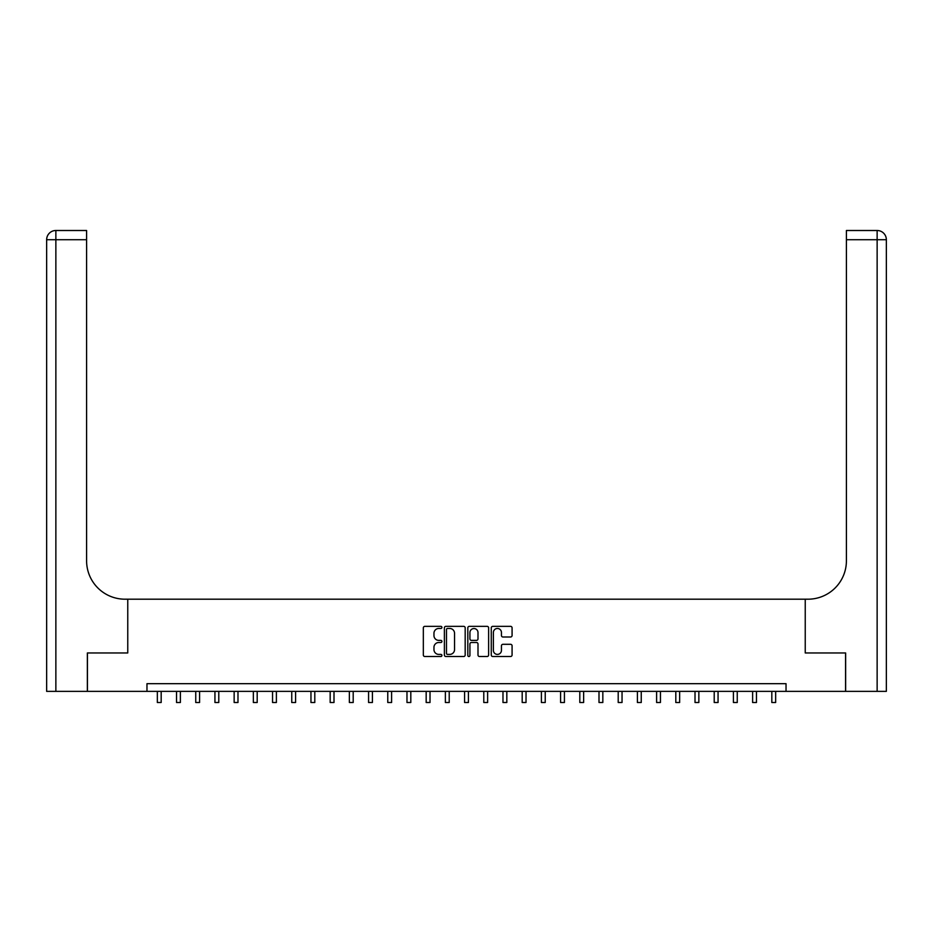 <?xml version="1.0" encoding="UTF-8"?>
<svg xmlns="http://www.w3.org/2000/svg" width="933" height="933" viewBox="0 0 933 933"><rect width="100%" height="100%" fill="white"/><g stroke="black" fill="none" stroke-linecap="round" stroke-linejoin="round"><path stroke-width="1.4" d="M441.915 627.419A1.061 1.061 0 0 0 440.866 626.358L424.842 626.358A1.504 1.504 0 0 0 423.337 627.862L423.337 655.013A1.504 1.504 0 0 0 424.842 656.517L440.866 656.517A1.061 1.061 0 0 0 441.915 655.456A1.061 1.061 0 0 0 440.866 654.406L438.79 654.406A4.828 4.828 0 0 1 433.962 649.578L433.962 647.315A4.828 4.828 0 0 1 438.79 642.499L440.866 642.499A1.061 1.061 0 0 0 441.915 641.438A1.061 1.061 0 0 0 440.866 640.376L438.79 640.376A4.828 4.828 0 0 1 433.962 635.56L433.962 633.297A4.828 4.828 0 0 1 438.79 628.469L440.866 628.469A1.061 1.061 0 0 0 441.915 627.419M510.573 636.994A1.504 1.504 0 0 0 512.077 635.478L512.077 627.862A1.504 1.504 0 0 0 510.573 626.358L492.776 626.358A1.504 1.504 0 0 0 491.271 627.862L491.271 655.013A1.504 1.504 0 0 0 492.776 656.517L510.573 656.517A1.504 1.504 0 0 0 512.077 655.013L512.077 645.811A1.504 1.504 0 0 0 510.573 644.306L502.957 644.306A1.504 1.504 0 0 0 501.441 645.811L501.441 650.371A4.035 4.035 0 0 1 497.417 654.406A4.035 4.035 0 0 1 493.382 650.371L493.382 632.504A4.035 4.035 0 0 1 497.417 628.469A4.035 4.035 0 0 1 501.441 632.504L501.441 635.478A1.504 1.504 0 0 0 502.957 636.994L510.573 636.994M886.35 691.365L886.35 239.711L886.35 691.365L845.636 691.365L845.636 652.96L805.237 652.96L845.566 652.96L845.566 691.365L786.029 691.365L786.029 683.679L146.971 683.679L146.971 691.365L786.029 691.365M146.971 691.365L87.434 691.365L87.434 652.96L127.763 652.96L127.763 599.196L805.237 599.196L805.237 652.96L805.237 599.196L808.001 599.196A38.405 38.405 0 0 0 846.406 560.791L846.406 230.498L877.137 230.498L846.406 230.498M465.182 627.862A1.504 1.504 0 0 0 463.678 626.358L445.881 626.358A1.504 1.504 0 0 0 444.376 627.862L444.376 655.013A1.504 1.504 0 0 0 445.881 656.517L463.678 656.517A1.504 1.504 0 0 0 465.182 655.013L465.182 627.862M469.322 626.358L487.119 626.358A1.504 1.504 0 0 1 488.624 627.862L488.624 655.013A1.504 1.504 0 0 1 487.119 656.517L479.504 656.517A1.504 1.504 0 0 1 477.999 655.013L477.999 644.003A1.504 1.504 0 0 0 476.495 642.499L471.433 642.499A1.504 1.504 0 0 0 469.929 644.003L469.929 655.456A1.061 1.061 0 0 1 468.879 656.517A1.061 1.061 0 0 1 467.818 655.456L467.818 627.862A1.504 1.504 0 0 1 469.322 626.358M447.537 628.469A1.061 1.061 0 0 0 446.487 629.53L446.487 653.345A1.061 1.061 0 0 0 447.537 654.406L449.729 654.406A4.828 4.828 0 0 0 454.546 649.578L454.546 633.297A4.828 4.828 0 0 0 449.729 628.469L447.537 628.469M477.999 632.574A4.035 4.035 0 0 0 473.964 628.55A4.035 4.035 0 0 0 469.929 632.574L469.929 638.872A1.504 1.504 0 0 0 471.433 640.376L476.495 640.376A1.504 1.504 0 0 0 477.999 638.872L477.999 632.574M157.339 691.365L157.339 702.502L161.176 702.502L161.176 691.365M176.535 691.365L176.535 702.502L180.384 702.502L180.384 691.365M195.743 691.365L195.743 702.502L199.58 702.502L199.58 691.365M214.94 691.365L214.94 702.502L218.788 702.502L218.788 691.365M234.148 691.365L234.148 702.502L237.985 702.502L237.985 691.365M87.364 652.96L127.763 652.96L127.763 599.196L124.999 599.196A38.405 38.405 0 0 1 86.594 560.791L86.594 239.711L55.863 239.711L55.863 691.365L87.364 691.365L87.364 652.96M55.863 691.365L46.65 691.365L46.65 239.711A9.213 9.213 0 0 1 55.863 230.498L86.594 230.498L86.594 239.711M86.594 230.498L55.863 230.498A9.213 9.213 0 0 0 46.65 239.711L55.863 239.711L55.863 230.498M124.999 599.196A38.405 38.405 0 0 1 86.594 560.791M877.137 691.365L877.137 239.711L886.35 239.711L886.35 599.196L886.35 239.711A9.213 9.213 0 0 0 877.137 230.498L877.137 239.711L846.406 239.711M808.001 599.196A38.405 38.405 0 0 0 846.406 560.791M253.344 691.365L253.344 702.502L257.193 702.502L257.193 691.365M272.553 691.365L272.553 702.502L276.39 702.502L276.39 691.365M291.749 691.365L291.749 702.502L295.598 702.502L295.598 691.365M310.957 691.365L310.957 702.502L314.794 702.502L314.794 691.365M330.165 691.365L330.165 702.502L334.002 702.502L334.002 691.365M349.362 691.365L349.362 702.502L353.199 702.502L353.199 691.365M368.57 691.365L368.57 702.502L372.407 702.502L372.407 691.365M387.766 691.365L387.766 702.502L391.603 702.502L391.603 691.365M406.975 691.365L406.975 702.502L410.812 702.502L410.812 691.365M426.171 691.365L426.171 702.502L430.02 702.502L430.02 691.365M445.379 691.365L445.379 702.502L449.216 702.502L449.216 691.365M464.576 691.365L464.576 702.502L468.424 702.502L468.424 691.365M483.784 691.365L483.784 702.502L487.621 702.502L487.621 691.365M502.98 691.365L502.98 702.502L506.829 702.502L506.829 691.365M522.188 691.365L522.188 702.502L526.025 702.502L526.025 691.365M541.397 691.365L541.397 702.502L545.234 702.502L545.234 691.365M560.593 691.365L560.593 702.502L564.43 702.502L564.43 691.365M579.801 691.365L579.801 702.502L583.638 702.502L583.638 691.365M598.998 691.365L598.998 702.502L602.835 702.502L602.835 691.365M618.206 691.365L618.206 702.502L622.043 702.502L622.043 691.365M637.402 691.365L637.402 702.502L641.251 702.502L641.251 691.365M656.61 691.365L656.61 702.502L660.447 702.502L660.447 691.365M675.807 691.365L675.807 702.502L679.656 702.502L679.656 691.365M695.015 691.365L695.015 702.502L698.852 702.502L698.852 691.365M714.212 691.365L714.212 702.502L718.06 702.502L718.06 691.365M733.42 691.365L733.42 702.502L737.257 702.502L737.257 691.365M752.616 691.365L752.616 702.502L756.465 702.502L756.465 691.365M771.824 691.365L771.824 702.502L775.661 702.502L775.661 691.365"/></g></svg>
